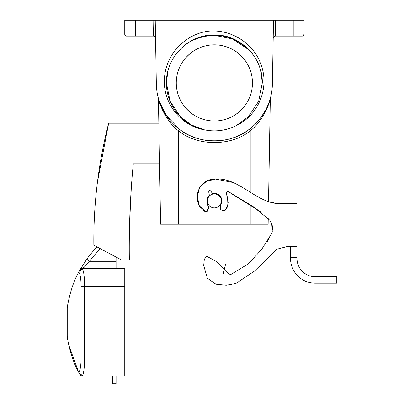 <?xml version="1.0" encoding="UTF-8"?>
<svg xmlns="http://www.w3.org/2000/svg" width="404" height="404" viewBox="0 0 404 404"><rect width="100%" height="100%" fill="white"/><g stroke="black" fill="none" stroke-linecap="round" stroke-linejoin="round"><path stroke-width="0.61" d="M207.378 200.919A6.989 6.989 0 0 0 214.367 207.909A6.989 6.989 0 0 0 221.357 200.919A6.989 6.989 0 0 0 214.367 193.93A6.989 6.989 0 0 0 207.378 200.919M158.999 100.359L166.196 115.317L179.598 129.406C197.829 144.592 230.906 144.592 249.137 129.406L250.207 130.81C261.974 122.104 269.003 105.242 270.321 98.566L268.524 201.727L277.094 203.535L296.985 203.611L296.985 257.373L290.532 257.373L290.532 246.622L286.956 246.622L277.094 249.157L254.414 271.155L235.916 283.482L226.235 285.224L215.862 284.179L207.343 278.184L203.692 265.468L204.328 259.242L206.767 256.293L216.206 261.403L229.82 275.139L248.445 263.807L261.615 249.445L271.922 233.174L272.655 226.548L269.912 220.326L253.056 206.505L228.184 191.506L226.24 192.496L227.603 198.167L227.922 205.399L225.073 210.504L220.554 209.843L220.402 205.419A7.525 7.525 0 0 0 212.479 193.637C211.115 191.264 210.05 190.163 209.277 190.329C208.58 190.789 208.626 192.43 209.403 195.258A7.525 7.525 0 0 0 207.666 204.348C208.924 206.989 208.646 209.55 206.838 212.024C203.151 211.05 200.586 208.843 199.147 205.419C193.319 193.96 201.207 179.007 214.367 179.189C237.608 176.487 254.889 201.657 277.094 203.535L285.345 203.611M326.018 276.75L336.769 276.75L336.769 283.204L326.018 283.204L326.018 276.75L315.266 276.75A18.281 18.281 0 0 1 296.985 258.469L296.985 257.373M296.985 246.622L286.956 246.622L277.094 249.157L277.094 203.535L281.245 203.747M220.453 285.098L214.433 283.674M261.287 212.171L227.765 191.324L226.22 192.248L228.174 202.687L226.947 208.312L223.67 210.959L220.044 209.292L220.402 205.419M207.666 204.348L208.373 208.817L205.883 212.09L199.283 205.702L197.334 196.566L199.637 187.38L206.393 181.391L215.463 179.083L233.002 182.487M277.094 249.157L286.956 246.622L290.532 246.622M326.018 283.204L315.266 283.204A24.73 24.73 0 0 1 290.532 258.469L290.532 257.373M225.528 264.191L222.937 275.326M267.089 242.158L272.296 231.941L271.705 223.367M260.868 71.281L262.307 82.926C262.979 57.323 239.966 34.315 214.367 34.986C188.764 34.315 165.756 57.323 166.428 82.926L167.862 71.281M294.117 36.113L275.341 36.113L275.417 33.961L293.218 33.961L293.218 20.2L303.975 20.2L303.975 33.961A2.151 2.151 0 0 1 301.823 36.113A2.151 2.151 0 0 0 303.975 33.961L303.975 34.32A1.793 1.793 0 0 1 302.182 36.113L294.117 36.113M155.54 38.229A2.151 2.151 0 0 0 153.389 36.113L126.548 36.113A1.793 1.793 0 0 1 124.76 34.32L124.76 20.2L155.227 20.2L156.318 82.926L155.535 37.875M235.87 51.495C236.916 51.959 239.304 54.08 243.041 57.863C239.304 54.08 236.916 51.959 235.87 51.495A38.082 38.082 0 0 0 192.859 51.495C191.814 51.959 189.425 54.08 185.694 57.863C189.425 54.08 191.814 51.959 192.859 51.495M176.28 82.926A38.082 38.082 0 0 1 214.367 44.844A38.082 38.082 0 0 1 252.45 82.926A38.082 38.082 0 0 1 214.367 121.008A38.082 38.082 0 0 1 176.28 82.926M166.428 82.926C165.756 57.323 188.764 34.315 214.367 34.986C239.966 34.315 262.979 57.323 262.307 82.926C262.979 57.323 239.966 34.315 214.367 34.986C188.764 34.315 165.756 57.323 166.428 82.926C165.756 57.323 188.764 34.315 214.367 34.986C239.966 34.315 262.979 57.323 262.307 82.926C262.979 57.323 239.966 34.315 214.367 34.986C188.764 34.315 165.756 57.323 166.428 82.926C165.756 57.323 188.764 34.315 214.367 34.986C239.966 34.315 262.979 57.323 262.307 82.926L258.656 101.273L248.263 116.822L236.421 125.493L248.263 116.822L258.656 101.273L262.307 82.926L258.656 101.273L248.263 116.822L236.421 125.493L248.263 116.822L258.656 101.273L262.307 82.926L258.656 101.273L248.263 116.822L236.421 125.493L248.263 116.822L258.656 101.273L262.307 82.926A47.94 47.94 0 0 0 248.263 49.025L248.041 49.253C232.366 35.037 214.696 31.759 195.026 39.405L204.459 36.022C182.583 40.248 166.14 60.923 166.428 82.926L170.074 101.273L180.467 116.822L191.213 124.902L203.99 129.729A47.94 47.94 0 0 0 236.421 125.493L248.263 116.822L258.656 101.273L262.307 82.926C262.979 57.323 239.966 34.315 214.367 34.986C188.764 34.315 165.756 57.323 166.428 82.926L170.074 101.273L180.467 116.822L191.213 124.902L203.99 129.729C180.699 125.78 162.994 102.944 164.438 79.452C164.978 55.919 183.961 34.784 207.267 31.33C230.8 28.325 254.853 43.743 261.62 66.433C269.246 88.789 257.999 115.65 236.421 125.493L248.263 116.822L258.656 101.273L262.307 82.926C262.979 57.323 239.966 34.315 214.367 34.986C188.764 34.315 165.756 57.323 166.428 82.926L170.074 101.273L180.467 116.822L191.213 124.902L203.99 129.729L191.213 124.902L180.467 116.822L170.074 101.273L166.428 82.926L170.074 101.273L180.467 116.822L191.213 124.902L203.99 129.729L191.213 124.902L180.467 116.822L170.074 101.273L166.428 82.926L170.074 101.273L180.467 116.822L191.213 124.902L203.99 129.729L191.213 124.902L180.467 116.822L170.074 101.273L166.428 82.926C166.155 104.757 182.325 125.311 203.99 129.729M129.623 222.508L131.27 188.416M158.838 123.215L108.651 123.215L97.46 182.002M108.651 123.215C98.364 163.357 93.43 204.035 93.849 245.238L121.685 260.06L129.341 260.06C128.901 227.917 130.214 195.829 133.28 163.797L159.545 163.797M159.706 173.084L132.436 173.084L133.28 163.797L132.492 172.452M250.207 192.142L250.207 130.81C231.416 146.465 197.314 146.465 178.523 130.81C166.807 122.165 159.706 105.212 158.408 98.566L160.6 224.22L268.13 224.22L268.236 218.286M235.87 114.357C236.921 113.888 239.309 111.767 243.041 107.989C239.309 111.767 236.921 113.888 235.87 114.357M192.859 114.357C191.809 113.888 189.42 111.767 185.694 107.989C189.42 111.767 191.809 113.888 192.859 114.357M273.2 37.875L272.412 82.926L273.508 20.2L155.227 20.2M158.459 98.778L158.535 99.071M158.595 99.298L159.075 101.025M164.635 114.216L168.721 120.513M158.408 98.566A1.793 1.793 0 0 0 158.348 98.127A58.045 58.045 0 0 1 156.318 82.926A58.045 58.045 0 0 0 214.367 140.971A58.045 58.045 0 0 0 272.412 82.926A58.045 58.045 0 0 1 270.387 98.127L268.306 104.363M273.508 20.2L293.218 20.2M270.321 98.566A1.793 1.793 0 0 1 270.387 98.127A1.793 1.793 0 0 0 270.321 98.566M178.523 224.22L178.523 130.81L179.598 129.406M124.76 33.961A2.151 2.151 0 0 0 126.907 36.113A2.151 2.151 0 0 1 124.76 33.961L135.512 33.961L135.512 20.2M155.464 33.926L153.313 33.961L153.076 20.2M273.266 33.926L275.417 33.961L275.659 20.2M273.19 38.229A2.151 2.151 0 0 1 275.341 36.113A2.151 2.151 0 0 0 273.19 38.229M211.519 35.39L214.367 35.305L232.588 38.93L248.041 49.253M269.731 100.364L269.125 102.182M269.059 102.369L266.428 108.59M266.342 108.772L261.024 117.458M160.237 103.884L159.676 102.374M159.641 102.278L158.403 98.339M124.76 34.32A1.793 1.793 0 0 0 126.548 36.113A1.793 1.793 0 0 1 124.76 34.32L124.791 34.32M87.32 263.549L89.648 261.317L82.578 269.049L82.825 268.483L124.76 268.483L124.76 376.013L116.084 376.013L116.084 383.8L112.499 383.8L112.499 376.013M79.603 374.008L78.704 372.331C71.2 359.54 67.291 338.986 67.231 336.148C67.291 338.986 71.2 359.54 78.704 372.331C80.159 370.842 80.967 366.095 81.133 358.09L81.133 286.406C80.967 278.406 80.159 273.659 78.704 272.165C71.19 284.961 67.276 305.591 67.231 308.348C67.301 305.424 71.21 284.951 78.704 272.165C71.19 284.961 67.276 305.591 67.231 308.348C67.301 305.424 71.21 284.951 78.704 272.165L79.361 270.938L82.578 269.049C83.845 271.746 84.537 277.528 84.648 286.406L84.648 358.09C84.537 366.968 83.845 372.756 82.578 375.452L82.825 376.013L116.084 376.013M82.825 376.013A3.585 3.585 0 0 1 79.689 374.16A3.585 3.585 0 0 0 82.825 376.013L82.578 375.452L79.361 373.564M116.084 257.08L116.084 268.483M83.022 268.251L83.446 267.746M78.704 372.331L68.806 345.203M68.013 341.223L67.231 336.148L67.231 308.348M79.361 270.938L86.739 259.216L80.32 269.205M79.856 270.034L79.689 270.337A3.585 3.585 0 0 1 82.825 268.483A3.585 3.585 0 0 0 79.689 270.337M86.739 259.216A107.53 107.53 0 0 1 97.081 246.96A107.53 107.53 0 0 0 86.739 259.216L89.648 261.317L116.084 261.317M250.207 204.692L250.207 224.22M293.218 36.113L293.218 33.961L303.975 33.961M135.512 36.113L135.512 33.961L153.313 33.961L153.389 36.113M272.412 82.926A58.045 58.045 0 0 1 270.387 98.127M158.358 98.172L158.348 98.127A58.045 58.045 0 0 1 156.318 82.926M81.133 358.09L124.76 358.09M81.133 286.406L124.76 286.406M100.389 248.718A103.944 103.944 0 0 0 89.648 261.317"/></g></svg>
